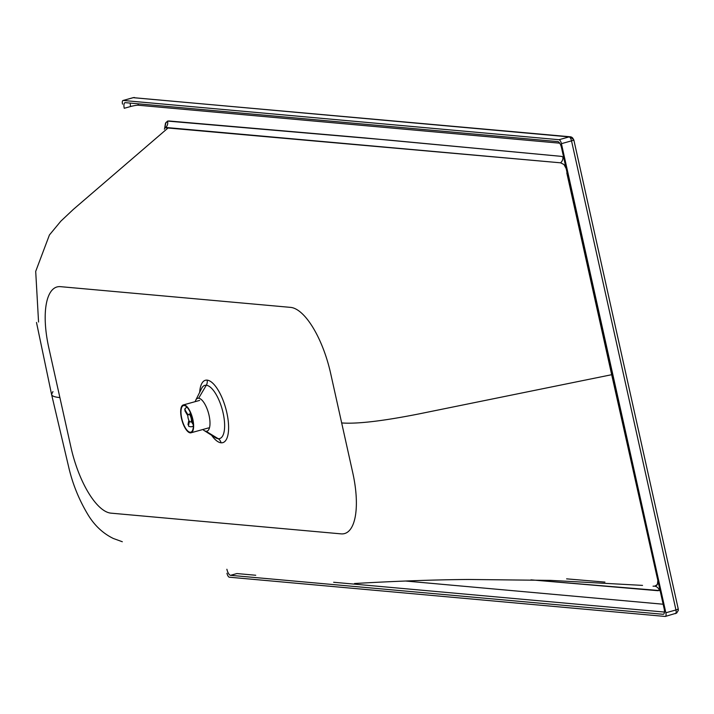 <?xml version="1.0" encoding="UTF-8"?>
<svg xmlns="http://www.w3.org/2000/svg" width="714" height="714" viewBox="0 0 714 714"><rect width="100%" height="100%" fill="white"/><g stroke="black" fill="none" stroke-linecap="round" stroke-linejoin="round"><path stroke-width="1.07" d="M181.731 418.377A13.789 5.141 74.5 0 1 183.471 405.579A13.789 5.141 74.5 0 1 192.575 419.35A13.789 5.141 74.5 0 1 190.843 432.157A13.789 5.141 74.5 0 1 181.731 418.377M192.834 419.377A14.45 5.391 74.5 0 1 191.013 432.791A14.45 5.391 74.5 0 1 181.472 418.35A14.45 5.391 74.5 0 1 183.293 404.945A14.45 5.391 74.5 0 1 192.834 419.377M188.005 424.553L188.567 425.49A10.505 3.918 74.5 0 1 188.005 424.553L188.853 420.225A3.945 1.473 74.5 0 1 187.889 415.807L185.051 411.094A10.505 3.918 74.5 0 1 185.221 410.238L184.953 408.703L186.845 407.051M193.324 426.204L191.075 426.829L188.701 426.392M193.315 424.839L191.218 421.349A3.945 1.473 74.5 0 1 190.692 421.947A3.945 1.473 74.5 0 1 189.415 421.162L188.567 425.49M190.87 413.79L190.424 416.075A3.945 1.473 74.5 0 1 191.388 420.492L192.735 420.118M191.388 420.492L193.235 423.572M185.221 410.238L188.059 414.95A3.945 1.473 74.5 0 1 188.585 414.352A3.945 1.473 74.5 0 1 189.853 415.137L190.361 412.585M184.899 409.22L185.051 411.094M191.584 415.753L190.424 416.075M207.105 380.125A6.569 6.033 -84.9 0 1 206.301 385.248A27.614 10.299 -105.6 0 0 201.625 388.443A27.614 10.299 -105.6 0 1 206.301 385.248L198.662 398.207A17.074 6.364 74.4 0 1 209.05 415.334A17.074 6.364 74.4 0 1 206.016 431.256L218.198 438.691A6.569 6.033 -84.9 0 1 221.054 442.796A32.371 12.067 74.4 0 1 211.612 435.263A32.371 12.067 -105.6 0 0 221.054 442.796A32.371 12.067 -105.6 0 0 226.811 412.612A32.371 12.067 -105.6 0 0 207.105 380.125A32.371 12.067 -105.6 0 0 199.67 392.352A32.371 12.067 74.4 0 1 207.105 380.125A32.371 12.067 74.4 0 1 226.811 412.612A32.371 12.067 74.4 0 1 221.054 442.796A6.569 6.033 95.1 0 0 218.198 438.691A27.614 10.299 -105.6 0 0 223.107 412.951A27.614 10.299 -105.6 0 0 206.301 385.248A6.569 6.033 95.1 0 0 207.105 380.125M215.316 437.611A27.614 10.299 -105.6 0 0 218.198 438.691L206.016 431.256A17.074 6.364 74.4 0 1 202.883 429.498A17.074 6.364 74.4 0 0 204.231 430.587L215.316 437.611A27.614 10.299 -105.6 0 0 218.198 438.691A27.614 10.299 -105.6 0 0 223.107 412.951A27.614 10.299 -105.6 0 0 206.301 385.248L198.662 398.207A17.074 6.364 74.4 0 1 209.05 415.334A17.074 6.364 74.4 0 1 206.016 431.256A17.074 6.364 74.4 0 1 204.231 430.587M653.033 586.194L655.416 586.051L656.907 585.159L657.853 583.151L657.889 580.553M51.569 394.414L51.569 394.414C51.899 396.065 54.675 397.118 59.887 397.573L48.829 347.897A65.67 24.49 74.4 0 1 60.494 286.662L290.643 307.386A65.67 24.49 74.4 0 1 330.618 373.27L352.734 472.632A65.67 24.49 74.4 0 1 341.069 533.867L110.911 513.143A65.67 24.49 74.4 0 1 70.945 447.259L48.829 347.897A65.67 24.49 74.4 0 1 60.494 286.662L290.643 307.386A65.67 24.49 74.4 0 1 330.618 373.27L341.676 422.947C357.143 424.098 383.061 421.046 419.439 413.817L611.684 374.707L657.282 578.037A6.042 1.607 170.8 0 1 657.308 578.028A6.042 1.607 -9.2 0 0 657.282 578.037L611.684 374.707L419.439 413.817C383.061 421.046 357.143 424.098 341.676 422.947L352.734 472.632A65.67 24.49 74.4 0 1 341.069 533.867L110.911 513.143A65.67 24.49 74.4 0 1 70.945 447.259L59.887 397.573C54.675 397.118 51.899 396.065 51.569 394.414L52.952 391.549M677.925 608.846A3.945 0.509 167.4 0 1 678.246 608.971A3.945 0.509 167.4 0 1 675.953 609.961A3.945 1.473 74.4 0 1 675.462 613.621A3.945 1.473 74.4 0 1 675.257 613.638A3.945 1.473 -105.6 0 0 675.462 613.621A3.945 1.473 -105.6 0 0 675.953 609.961L665.859 612.773A3.945 1.473 74.4 0 1 665.368 616.432A3.945 1.473 74.4 0 1 665.153 616.45L229.355 577.207A3.945 1.473 74.4 0 1 226.954 573.253A3.945 1.473 -105.6 0 0 229.355 577.207L665.153 616.45A3.945 1.473 -105.6 0 0 665.859 612.773L561.427 143.666L571.521 140.854L675.953 609.961L665.859 612.773L561.427 143.666A3.945 1.473 -105.6 0 0 559.026 139.712L123.227 100.469L133.322 97.657L569.12 136.901L559.026 139.712L123.227 100.469A3.945 1.473 -105.6 0 0 122.522 104.146A3.945 1.473 74.4 0 1 123.022 100.487A3.945 1.473 74.4 0 1 123.227 100.469L133.322 97.657A3.945 1.473 -105.6 0 0 133.116 97.675A3.945 1.473 -105.6 0 0 132.929 97.773M566.8 172.922L611.684 374.707L566.8 172.922M566.166 168.522L563.998 164.532L560.713 162.828L165.112 127.744M559.705 143.175L138.373 105.235A6.042 5.551 95.1 0 0 137.856 103.78A6.042 5.551 -84.9 0 1 138.373 105.235A6.042 0.785 -12.6 0 0 130.6 106.52L124.254 108.287A6.042 2.249 74.4 0 1 125.334 102.655L557.83 141.595A6.042 2.249 74.4 0 1 561.507 147.664L664.127 608.631A6.042 2.249 74.4 0 1 663.047 614.272L230.56 575.323A6.042 2.249 74.4 0 1 226.882 569.263A6.042 2.249 74.4 0 0 230.56 575.323L663.047 614.272A6.042 2.249 74.4 0 0 663.368 614.245A6.042 2.249 74.4 0 0 664.127 608.631L561.507 147.664A6.042 2.249 74.4 0 0 557.83 141.595L125.334 102.655A6.042 2.249 74.4 0 0 125.012 102.682A6.042 2.249 74.4 0 0 124.254 108.287L130.6 106.52A6.042 0.785 167.4 0 1 138.373 105.235L559.705 143.175M405.498 581.017L663.145 604.222L405.498 581.017M164.666 128.449L165.898 122.496L168.602 120.952L364.979 137.936L561.293 156.357L563.632 157.241M660.031 590.228L657.987 590.71L531.046 579.857M195.761 400.179A17.074 6.364 74.4 0 0 195.217 401.634A17.074 6.364 74.4 0 1 198.662 398.207A17.074 6.364 74.4 0 0 195.761 400.179L201.625 388.443M664.431 612.059L333.634 582.267L664.431 612.059M255.728 575.252L236.896 573.556L230.56 575.323L236.896 573.556L255.728 575.252M561.427 143.666L571.521 140.854A3.945 1.473 -105.6 0 0 569.12 136.901L559.026 139.712A3.945 1.473 74.4 0 1 561.427 143.666M570.325 136.793L133.116 97.675A3.945 1.473 74.4 0 1 133.322 97.657A3.945 3.624 -84.9 0 1 134.527 97.55A3.945 3.624 95.1 0 0 133.322 97.657L569.12 136.901A3.945 3.624 -84.9 0 1 573.494 139.739A3.945 0.509 167.4 0 1 573.815 139.864A3.945 0.509 167.4 0 1 571.521 140.854L675.953 609.961A3.945 0.509 -12.6 0 0 678.246 608.971L573.815 139.864L570.325 136.793A3.945 3.624 95.1 0 0 569.12 136.901A3.945 1.473 74.4 0 1 571.521 140.854A3.945 0.509 -12.6 0 0 573.815 139.864M130.6 106.52A6.042 2.249 74.4 0 1 130.287 103.102A6.042 2.249 -105.6 0 0 130.6 106.52M653.248 586.212L654.827 586.176A6.042 5.605 -112.4 0 1 659.459 590.549L530.975 579.857M566.604 578.849L604.928 582.097M164.666 128.288L165.452 123.406L167.495 121.077A6.042 5.605 -109.6 0 1 165.603 127.458L165.202 127.654M164.532 128.752L164.372 129.225M660.075 590.192L659.459 590.549A6.042 5.605 67.6 0 0 654.827 586.176L657.407 584.463L657.871 580.384M566.211 168.683L564.015 164.55L560.579 162.819A6.042 5.31 116.5 0 0 562.9 156.803A6.042 5.31 -63.5 0 1 560.579 162.819L165.603 127.458A6.042 5.605 70.4 0 0 167.495 121.077L389.692 140.194L561.507 156.375L563.739 157.312M191.013 432.791L208.631 427.9M183.293 404.945L199.634 400.411M184.953 408.703L184.756 409.72M190.094 413.933L188.585 414.352M191.45 421.733L190.692 421.947M168.281 127.77L73.274 209.461L60.868 221.144L49.427 234.968L35.7 271.382L38.556 322.032M36.494 322.451L51.578 394.449L68.598 466.679C72.498 483.735 79.013 499.845 88.152 514.99C94.685 525.647 103.084 533.483 113.356 538.49L122.308 541.739M354.51 583.516C396.904 581.071 434.969 579.732 468.714 579.473L550.69 580.384L642.529 585.391M678.246 608.971L678.3 610.416L676.631 613.076L665.368 616.432M133.116 97.675L123.022 100.487"/></g></svg>
